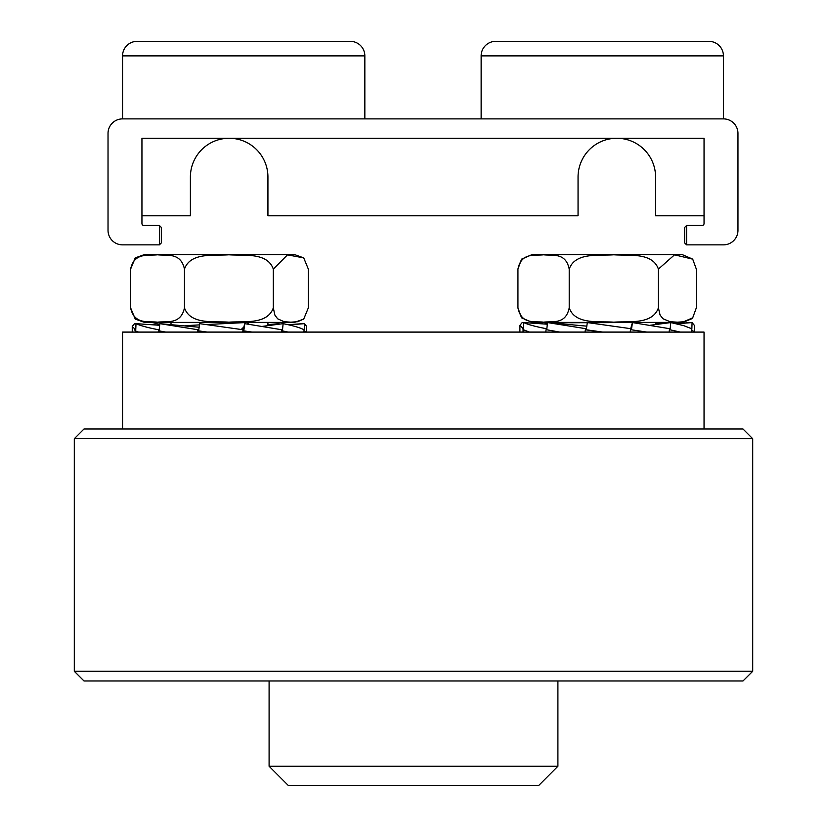 <?xml version="1.0" encoding="UTF-8"?>
<svg xmlns="http://www.w3.org/2000/svg" width="827" height="827" viewBox="0 0 827 827"><rect width="100%" height="100%" fill="white"/><g stroke="black" fill="none" stroke-linecap="round" stroke-linejoin="round"><path stroke-width="1.24" d="M161.327 227.425L159.384 225.482L143.877 225.482A1.933 1.933 0 0 1 141.944 223.548L141.944 138.264L704.046 138.264L704.046 223.548A1.933 1.933 0 0 1 702.102 225.482L686.596 225.482L684.663 227.425L684.663 242.931L686.596 244.864L723.429 244.864A14.535 14.535 0 0 0 737.963 230.33L737.963 133.416A14.535 14.535 0 0 0 723.429 118.881L122.561 118.881A14.535 14.535 0 0 0 108.027 133.416L108.027 230.33A14.535 14.535 0 0 0 122.561 244.864L159.384 244.864L161.327 242.931L161.327 227.425L159.384 225.482L159.384 244.864L161.327 242.931M684.663 242.931L686.596 244.864L686.596 225.482L684.663 227.425L684.663 242.931M498.588 138.264L704.046 138.264L498.588 138.264M708.894 41.35A14.535 14.535 0 0 1 723.429 55.885L481.138 55.885L481.138 118.881L481.138 55.885A14.535 14.535 0 0 1 495.683 41.35A14.535 14.535 0 0 0 481.138 55.885A14.535 14.535 0 0 1 495.683 41.35L708.894 41.35A14.535 14.535 0 0 1 723.429 55.885L723.429 118.881M122.561 118.881L122.561 55.885A14.535 14.535 0 0 1 137.096 41.35L350.307 41.35A14.535 14.535 0 0 1 364.841 55.885L364.841 118.881M141.944 215.795L190.396 215.795L190.396 177.03A38.766 38.766 0 0 1 229.162 138.264A38.766 38.766 0 0 1 267.927 177.03L267.927 215.795L578.052 215.795L578.052 177.03A38.766 38.766 0 0 1 616.818 138.264A38.766 38.766 0 0 1 655.584 177.03L655.584 215.795L704.046 215.795M752.694 671.286L74.306 671.286L74.306 438.692L752.704 438.703L752.704 671.286M74.296 671.286L83.992 680.983L743.008 680.983L752.694 671.297M752.694 438.703L743.008 429.006L83.992 429.006L74.306 438.703M557.905 680.983L557.905 766.267L269.095 766.267L269.095 680.983M269.095 766.267L288.478 785.65L538.522 785.65L557.905 766.267M523.005 332.092L523.098 329.653L529.507 332.092M586.808 326.158L547.495 322.571L546.843 328.795C535.886 326.717 528.164 324.649 523.656 322.571L547.329 324.205M545.799 332.092L546.047 329.653L559.796 332.092M601.932 332.092L585.351 329.777M630.701 328.67L632.438 322.571L631.57 328.795L587.315 322.571L586.436 328.795L547.495 322.571M523.656 322.571L523.398 328.795L519.904 325.342L522.188 322.571L523.656 322.685M538.584 323.605L543.473 322.571L547.443 323.088M655.584 323.481L666.758 322.571L666.81 323.088M694.349 325.342L692.075 322.571L691.858 328.795L683.609 325.611L670.78 322.571L670.159 328.795L632.438 322.571M691.506 332.092L691.589 329.653L694.246 332.092M585.02 332.092L585.371 329.653L602.769 332.092M630.174 332.092L630.515 329.653L646.91 332.092M669.146 332.092L669.394 329.653L680.394 332.092M522.395 328.795L523.398 328.795M690.597 322.571L675.669 323.605M692.075 322.571L676.507 323.791M670.78 322.571L650.229 325.259M135.008 330.748L138.605 332.092M159.673 325.29L136 323.657L135.742 329.88L132.248 326.438L134.532 323.657L136 323.77M135.39 332.092L135.442 330.748M206.492 332.092L197.694 330.862M243.045 329.756L244.782 323.657L243.913 329.88L199.658 323.657L198.78 329.88L159.838 323.657L159.187 329.88C148.229 327.812 140.507 325.735 136 323.657M159.838 323.657L199.152 327.244M150.927 324.691L155.817 323.657L159.787 324.184M267.927 324.566L279.102 323.657L279.154 324.184M306.693 332.092L306.693 326.438L304.419 323.657L304.202 329.88C300.511 327.812 293.482 325.735 283.123 323.657L282.503 329.88L244.782 323.657M281.604 332.092L281.738 330.748L288.209 332.092M303.891 332.092L303.933 330.748L305.845 332.092M158.257 332.092L158.391 330.748L165.782 332.092M197.519 332.092L197.715 330.748L207.339 332.092M242.673 332.092L242.859 330.748L252.152 332.092M134.739 329.88L135.742 329.88M302.94 323.657L288.013 324.691M304.419 323.657L288.85 324.877M283.123 323.657L262.572 326.355M558.845 322.778L682.12 322.406L532.143 322.406L558.856 322.406L558.856 323.491M532.143 322.406L521.537 317.806L517.94 307.861C521.403 325.011 535.1 321 543.577 322.179C552.054 321 565.751 325.011 569.214 307.861C575.241 325.011 599.068 321 613.81 322.179C628.551 321 652.379 325.011 658.406 307.861L660.08 315.056L663.058 318.788L670.118 321.713L677.365 322.179L684.611 321.713L691.672 318.788L692.716 317.806L696.324 307.861L696.324 269.095L692.716 259.161L674.512 254.83L658.406 269.095C652.379 251.956 628.551 255.956 613.81 254.788C599.068 255.956 575.241 251.956 569.214 269.095C565.751 251.956 552.054 255.956 543.577 254.788C535.1 255.956 521.403 251.956 517.94 269.095L521.548 259.161L532.143 254.561L682.12 254.561L532.143 254.561M517.94 269.095L517.94 307.861M569.214 269.095L569.214 307.861M658.406 269.095L658.406 307.861M185.155 325.714L199.483 324.877M205.995 324.546L248.617 322.406L267.927 322.406L267.927 325.652M246.984 323.977L248.617 322.406L248.617 324.215M243.365 327.44L241.226 329.497M206.14 332.04L205.458 332.092M303.716 319.077L294.464 322.406L144.487 322.406L135.235 319.077L130.614 307.861C134.253 325.011 148.633 321 157.533 322.179C166.434 321 180.824 325.011 184.462 307.861C190.468 325.011 214.203 321 228.893 322.179C243.583 321 267.317 325.011 273.323 307.861L274.864 315.056L277.614 318.788L284.137 321.713L290.825 322.179L297.524 321.713L303.716 319.077L308.337 307.861L308.337 269.095L303.716 257.89L287.486 254.871L273.323 269.095C267.317 251.956 243.583 255.956 228.893 254.788C214.203 255.956 190.468 251.956 184.462 269.095L184.462 307.861M184.462 269.095C180.824 251.956 166.434 255.956 157.533 254.788C148.633 255.956 134.253 251.956 130.614 269.095L130.614 307.861M130.614 269.095L135.225 257.89L144.487 254.561L294.464 254.561L303.716 257.89M273.323 269.095L273.323 307.861M704.046 429.006L704.046 332.092L122.561 332.092L122.561 429.006M350.307 41.35A14.535 14.535 0 0 1 364.841 55.885L122.561 55.885A14.535 14.535 0 0 1 137.096 41.35M694.349 332.092L694.349 325.352M519.904 332.092L519.904 325.352M132.248 332.092L132.248 326.438M655.584 322.406L655.584 324.556M692.726 317.806L682.12 322.406M692.726 259.151L682.12 254.561M171.013 322.406L171.013 324.566"/></g></svg>
